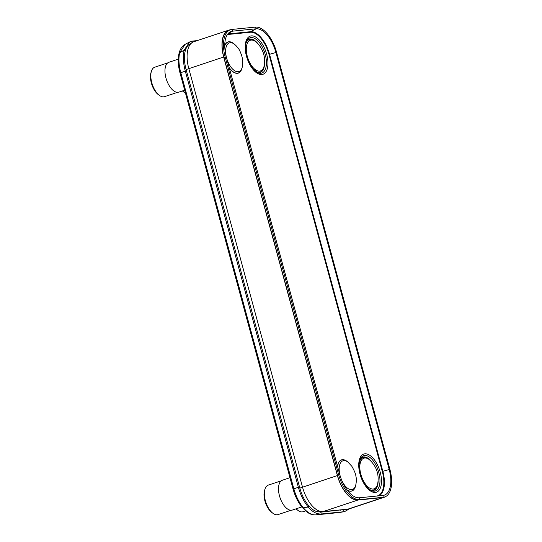 <?xml version="1.0" encoding="UTF-8"?>
<svg xmlns="http://www.w3.org/2000/svg" width="542" height="542" viewBox="0 0 542 542"><rect width="100%" height="100%" fill="white"/><g stroke="black" fill="none" stroke-linecap="round" stroke-linejoin="round"><path stroke-width="0.81" d="M230.181 29.844L230.16 29.844A26.89 13.32 71.6 0 0 228.704 30.156A26.89 13.32 71.6 0 0 223.677 57.012L337.388 475.558A26.89 13.32 71.6 0 0 357.91 500.042L382.754 497.576A26.89 13.32 71.6 0 0 384.203 497.265L349.333 508.843A26.89 13.32 -108.4 0 1 347.883 509.148L323.039 511.614A26.89 13.32 -108.4 0 1 322.937 511.628A26.89 13.32 -108.4 0 1 302.517 487.129L188.806 68.59A26.89 13.32 -108.4 0 1 192.403 42.398L189.605 44.132A26.118 12.933 71.6 0 0 186.109 69.572L299.828 488.112A26.118 12.933 71.6 0 0 319.658 511.905A26.118 12.933 71.6 0 0 319.753 511.899L322.842 511.634M192.403 42.398A26.89 13.32 -108.4 0 1 193.833 41.727L228.704 30.156M384.203 497.265A26.89 13.32 71.6 0 0 385.748 496.526M229.219 30.291A26.612 13.177 71.6 0 0 227.938 30.772A26.612 13.177 71.6 0 0 223.819 56.998L337.53 475.544A26.612 13.177 71.6 0 0 357.835 499.771M315.573 514.9A2.337 2.012 -95.7 0 0 315.762 514.893C312.87 515.11 310.017 514.209 307.206 512.183L302.314 507.569C298.175 502.515 295.085 496.35 293.059 489.067L180.025 73.034L180.777 72.655C178.765 65.06 178.399 58.401 179.68 52.682L185.14 44.336C182.437 45.86 180.533 48.401 179.436 51.964L179.016 53.495A2.337 1.585 13.4 0 1 179.68 52.682L184.111 50.223C182.783 56.097 183.176 63.028 185.276 71.029L298.31 487.055C300.553 495.042 303.852 501.689 308.215 507C312.321 511.878 316.63 514.209 321.149 513.992L344.536 511.655L349.441 508.803M339.217 512.536L315.878 514.873C311.84 515.171 307.66 512.82 303.344 507.827C299.103 502.651 295.925 496.269 293.811 488.688L180.777 72.655L186.455 70.846M197.227 40.603L192.654 41.056L189.632 41.958L184.111 50.223L185.208 51.151M316.487 511.499L320.871 512.149L345.864 509.351M341.284 509.805L340.552 510.191M231.929 29.437L255.458 27.1A27.696 13.719 -108.4 0 1 276.589 52.323L389.881 469.304A27.696 13.719 -108.4 0 1 383.628 497.231A27.696 13.719 -108.4 0 1 383.201 497.292L359.678 499.629A27.696 13.719 -108.4 0 1 338.547 474.406L225.255 57.425A27.696 13.719 -108.4 0 1 229.415 30.183A27.696 13.719 -108.4 0 1 231.929 29.437L232.626 31.145L256.156 28.807A25.847 12.798 -108.4 0 1 275.878 52.344L389.17 469.325A25.847 12.798 -108.4 0 1 383.329 495.388A25.847 12.798 -108.4 0 1 382.937 495.442L359.407 497.78A25.847 12.798 -108.4 0 1 339.685 474.243L226.393 57.256A25.847 12.798 -108.4 0 1 230.282 31.843A25.847 12.798 -108.4 0 1 232.626 31.145L228.297 33.387M178.277 59.173L168.901 62.283A15.732 7.791 -108.4 0 0 166.198 78.841A15.732 7.791 -108.4 0 0 177.959 92.33A15.732 7.791 71.6 0 0 178.813 92.147L184.693 90.196M177.539 92.35L164.483 96.679A15.522 7.69 -108.4 0 1 163.65 96.855A15.522 7.69 -108.4 0 1 159.456 95.433A15.522 7.69 -108.4 0 1 151.421 71.226A15.522 7.69 -108.4 0 1 154.707 67.215L167.763 62.886M159.456 95.433L158.332 94.613A14.139 7.005 -108.4 0 1 151.008 72.56L151.421 71.226M289.97 477.698L282.443 480.198A15.732 7.791 -108.4 0 0 279.74 496.75A15.732 7.791 -108.4 0 0 291.508 510.239A15.732 7.791 71.6 0 0 292.355 510.063L301.792 506.933M291.081 510.259L278.032 514.595A15.522 7.69 -108.4 0 1 277.192 514.771A15.522 7.69 -108.4 0 1 272.999 513.349A15.522 7.69 -108.4 0 1 264.963 489.141A15.522 7.69 -108.4 0 1 268.249 485.131L281.305 480.801M272.999 513.349L271.874 512.522A14.139 7.005 -108.4 0 1 264.557 490.469L264.963 489.141M185.506 93.21A15.522 7.69 -108.4 0 1 184.51 92.567A15.522 7.69 -108.4 0 1 182.627 90.88M184.51 92.567L183.386 91.747A14.139 7.005 -108.4 0 1 182.417 90.948M305.573 510.903L303.086 511.729A15.522 7.69 -108.4 0 1 302.246 511.905A15.522 7.69 -108.4 0 1 298.053 510.483A15.522 7.69 -108.4 0 1 296.176 508.796M298.053 510.483L296.928 509.663A14.139 7.005 -108.4 0 1 295.966 508.863M299.828 488.112L337.388 475.558M186.109 69.572L223.677 57.012M382.754 497.576L347.883 509.148M357.91 500.042L323.039 511.614M339.895 509.941L320.281 512.183M338.472 512.63A2.337 2.012 -95.7 0 0 338.587 512.624L338.587 512.624A2.337 2.012 -95.7 0 0 338.703 512.61L343.974 511.729L343.696 509.88M344.536 511.655L315.762 514.893A2.337 2.012 -95.7 0 0 315.878 514.873L321.149 513.992L320.871 512.149M302.314 507.569A2.337 1.267 -40 0 0 303.344 507.827L308.215 507L308.744 505.774M293.059 489.067L299.489 486.879M193.054 42.046L192.654 41.056M227.403 34.525L250.377 32.249A24.39 12.08 -108.4 0 1 268.988 54.457L382.279 471.438A24.39 12.08 -108.4 0 1 376.399 496.086L359.19 497.8M337.544 466.364A16.416 8.13 -108.4 0 1 342.395 459.691A16.416 8.13 -108.4 0 1 347.673 461.872M355.599 485.747A16.416 8.13 -108.4 0 1 350.959 491.228A16.416 8.13 -108.4 0 1 347.32 490.246M364.861 453.81A20.115 9.959 -108.4 0 1 380.213 472.123A20.115 9.959 -108.4 0 1 375.362 492.448A20.115 9.959 -108.4 0 1 360.017 474.135A20.115 9.959 -108.4 0 1 364.861 453.81M261.82 74.539A20.115 9.959 71.6 0 0 266.671 54.214A20.115 9.959 71.6 0 0 251.319 35.894A20.115 9.959 71.6 0 0 246.468 56.219A20.115 9.959 71.6 0 0 261.82 74.539M229.293 67.919A16.416 8.13 71.6 0 0 237.416 73.312A16.416 8.13 71.6 0 0 242.05 67.838M234.13 43.956A16.416 8.13 71.6 0 0 228.846 41.775A16.416 8.13 71.6 0 0 224.747 45.447M337.632 466.682A16.287 8.062 -108.4 0 1 342.469 459.799A16.287 8.062 -108.4 0 1 346.812 461.256L347.801 461.967A15.088 7.473 -108.4 0 1 347.801 461.967L351.866 466.316C354.515 471.086 355.843 474.345 355.864 476.086C356.568 478.661 356.494 481.831 355.64 485.605A15.088 7.473 -108.4 0 1 355.64 485.605A15.088 7.473 -108.4 0 1 351.656 489.609A15.088 7.473 -108.4 0 1 341.907 480.693M355.647 485.598L355.281 486.757A16.287 8.062 -108.4 0 1 350.972 491.086A16.287 8.062 -108.4 0 1 347.097 489.948M340.024 475.422A15.088 7.473 -108.4 0 1 343.777 460.619A15.088 7.473 -108.4 0 1 347.795 461.96M364.603 455.497A18.584 9.207 -108.4 0 1 378.79 472.421A18.584 9.207 -108.4 0 1 374.305 491.201A18.584 9.207 -108.4 0 1 371.338 490.679C368.248 489.311 365.349 485.93 362.639 480.551L359.414 470.09L359.082 464.555L360.599 458.329A18.584 9.207 -108.4 0 1 364.603 455.497M378.133 481.235A17.534 8.686 -108.4 0 1 372.794 490.598A17.534 8.686 -108.4 0 1 370.674 490.354M360.261 458.986A17.534 8.686 -108.4 0 1 363.641 456.92A17.534 8.686 -108.4 0 1 371.69 461.838M360.078 459.406A17.378 8.604 -108.4 0 1 363.614 457.089A17.378 8.604 -108.4 0 1 370.206 460.354M377.828 483.315A17.378 8.604 -108.4 0 1 372.686 490.476A17.378 8.604 -108.4 0 1 370.274 490.131M359.841 460.05A17.222 8.53 -108.4 0 1 363.655 457.238A17.222 8.53 -108.4 0 1 369.238 459.562M377.523 484.528A17.222 8.53 -108.4 0 1 372.645 490.32A17.222 8.53 -108.4 0 1 369.705 489.758M359.61 460.829A17.093 8.462 -108.4 0 1 363.736 457.346A17.093 8.462 -108.4 0 1 368.35 458.918L369.116 459.474C378.147 467.414 379.156 477.509 377.476 484.67L377.476 484.67A16.152 8.001 -108.4 0 1 373.187 489.026A16.152 8.001 -108.4 0 1 360.857 474.318A16.152 8.001 -108.4 0 1 364.752 457.99A16.152 8.001 -108.4 0 1 369.116 459.474M377.476 484.67L377.198 485.571A17.093 8.462 -108.4 0 1 372.659 490.185A17.093 8.462 -108.4 0 1 369.048 489.27M260.763 73.285A18.584 9.207 71.6 0 0 265.241 54.505A18.584 9.207 71.6 0 0 251.061 37.581A18.584 9.207 71.6 0 0 247.057 40.42C245.397 43.36 245.092 47.804 246.143 53.739L249.808 64.051L252.85 68.678L257.796 72.764A18.584 9.207 71.6 0 0 260.763 73.285M258.148 43.922A17.534 8.686 71.6 0 0 250.099 39.004A17.534 8.686 71.6 0 0 246.718 41.07M257.125 72.445A17.534 8.686 71.6 0 0 259.245 72.682A17.534 8.686 71.6 0 0 264.584 63.319M256.732 72.215A17.378 8.604 71.6 0 0 259.144 72.56A17.378 8.604 71.6 0 0 264.279 65.399M256.664 42.439A17.378 8.604 71.6 0 0 250.072 39.173A17.378 8.604 71.6 0 0 246.535 41.49M256.156 71.842A17.222 8.53 71.6 0 0 259.103 72.411A17.222 8.53 71.6 0 0 263.974 66.612M255.688 41.653A17.222 8.53 71.6 0 0 250.113 39.322A17.222 8.53 71.6 0 0 246.298 42.134M255.506 71.354A17.093 8.462 71.6 0 0 259.11 72.269A17.093 8.462 71.6 0 0 263.656 67.655L263.934 66.754C266.42 54.993 261.197 46.294 255.567 41.558A16.152 8.001 71.6 0 0 251.21 40.081A16.152 8.001 71.6 0 0 247.315 56.402A16.152 8.001 71.6 0 0 259.638 71.11A16.152 8.001 71.6 0 0 263.934 66.754M255.567 41.558A16.152 8.001 71.6 0 1 255.573 41.565L254.808 41.002A17.093 8.462 71.6 0 0 250.187 39.437A17.093 8.462 71.6 0 0 246.068 42.92M229.198 67.581A16.287 8.062 71.6 0 0 237.43 73.17A16.287 8.062 71.6 0 0 241.732 68.841L242.098 67.682A15.088 7.473 71.6 0 0 242.098 67.682C243.202 64.031 242.979 59.722 241.414 54.749L240.12 51.544C239.151 49.065 237.193 46.565 234.252 44.044A15.088 7.473 71.6 0 0 234.252 44.044A15.088 7.473 71.6 0 0 230.235 42.703A15.088 7.473 71.6 0 0 226.597 57.953A15.088 7.473 71.6 0 0 238.107 71.693A15.088 7.473 71.6 0 0 242.098 67.689M234.259 44.051L233.27 43.34A16.287 8.062 71.6 0 0 228.927 41.883A16.287 8.062 71.6 0 0 224.747 45.833M382.279 471.438L382.842 471.31A24.857 12.31 -108.4 0 1 378.926 495.842M268.988 54.457L269.55 54.329L382.842 471.31L389.881 469.304M250.377 32.249A0.467 0.4 84.3 0 1 250.587 31.693A24.857 12.31 -108.4 0 1 269.55 54.329L276.589 52.323M227.816 33.956L250.587 31.693L256.156 28.807L255.458 27.1M224.049 57.852L226.393 57.256M337.341 474.833L339.685 474.243M383.201 497.292L382.937 495.442M359.678 499.629L359.407 497.78M319.658 511.905L322.937 511.628M180.025 73.034C178.081 65.731 177.742 59.214 179.016 53.495M189.632 41.958L185.14 44.336M226.556 31.68L229.415 30.183"/></g></svg>
